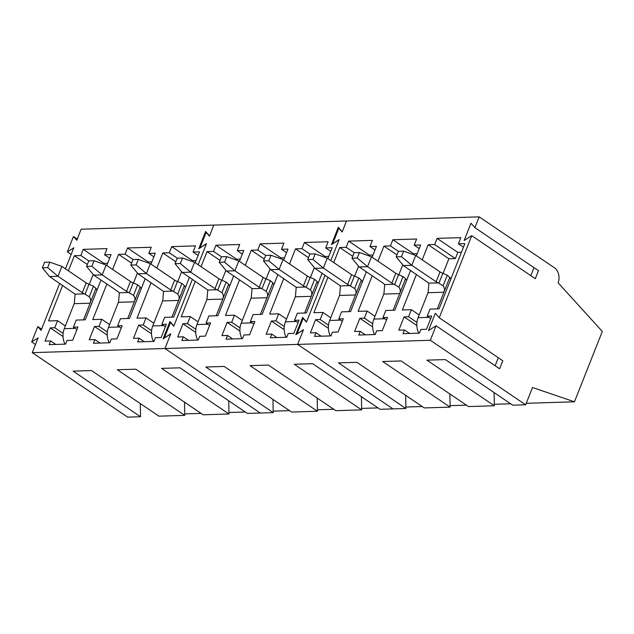 <?xml version="1.0" encoding="UTF-8"?>
<svg xmlns="http://www.w3.org/2000/svg" width="634" height="634" viewBox="0 0 634 634"><rect width="100%" height="100%" fill="white"/><g stroke="black" fill="none" stroke-linecap="round" stroke-linejoin="round"><path stroke-width="0.95" d="M96.994 290.15A18.148 14.035 88.2 0 0 95.964 288.375L93.475 286.18L88.38 283.992A4.184 1.292 21.6 0 1 86.208 282.875L61.886 266.415L57.979 276.289L49.571 276.551L75.081 294.16L74.313 303.345L64.288 328.681A15.359 11.872 88.2 0 0 65.001 344.151M75.081 294.16L84.473 293.867L89.283 296.775C90.733 298.582 91.05 300.603 90.234 302.854L83.506 319.877M84.473 293.867A4.184 1.292 21.6 0 1 82.301 292.742L86.208 282.875M47.645 267.643L42.367 267.81L44.554 262.294L49.832 262.127L47.645 267.643L57.979 276.289L82.301 292.742M49.571 276.551L42.367 267.81M49.832 262.127L61.886 266.415M141.216 288.779A18.148 14.035 88.2 0 0 140.193 287.004L137.705 284.809L132.609 282.621A4.184 1.292 21.6 0 1 130.438 281.496L106.116 265.044L102.201 274.918L93.8 275.18L118.122 291.632L119.382 293.059L118.534 301.974L108.517 327.31A15.359 11.872 88.2 0 0 109.222 342.78M119.303 292.781L128.694 292.496L133.505 295.404C134.963 297.211 135.28 299.232 134.463 301.483L127.727 318.498M128.694 292.496A4.184 1.292 21.6 0 1 126.523 291.371L130.438 281.496M91.875 266.272L86.589 266.438L88.776 260.915L94.062 260.756L91.875 266.272L102.201 274.918L126.523 291.371M93.8 275.18L86.589 266.438M94.062 260.756L106.116 265.044M185.445 287.408A18.148 14.035 88.2 0 0 184.423 285.625L181.926 283.438L176.831 281.25A4.184 1.292 21.6 0 1 174.659 280.125L150.337 263.673L146.43 273.547L138.03 273.809L163.532 291.41L162.764 300.603L152.746 325.931A15.359 11.872 88.2 0 0 153.452 341.409M163.532 291.41L172.923 291.117L177.734 294.033C179.184 295.832 179.501 297.861 178.685 300.112L171.957 317.127M172.923 291.117A4.184 1.292 21.6 0 1 170.752 290L174.659 280.125M136.104 264.901L130.818 265.067L133.005 259.544L138.291 259.377L136.104 264.901L146.43 273.547L170.752 290M138.03 273.809L130.818 265.067M138.291 259.377L150.337 263.673M229.667 286.029A18.148 14.035 88.2 0 0 228.644 284.254L226.156 282.067L221.06 279.871A4.184 1.292 21.6 0 1 218.888 278.754L194.567 262.302L190.66 272.176L182.251 272.43L207.762 290.039L206.993 299.232L196.968 324.56A15.359 11.872 88.2 0 0 197.681 340.038M207.762 290.039L217.153 289.746L221.963 292.662C223.414 294.461 223.731 296.49 222.914 298.733L216.186 315.756M217.153 289.746A4.184 1.292 21.6 0 1 214.981 288.628L218.888 278.754M180.325 263.53L175.047 263.696L177.227 258.173L182.513 258.006L180.325 263.53L190.66 272.176L214.981 288.628M182.251 272.43L175.047 263.696M182.513 258.006L194.567 262.302M273.896 284.658A18.148 14.035 88.2 0 0 272.874 282.883L270.385 280.696L265.289 278.5A4.184 1.292 21.6 0 1 263.11 277.383L238.788 260.931L234.881 270.797L226.481 271.059L250.802 287.519L252.063 288.938L251.215 297.861L241.197 323.189A15.359 11.872 88.2 0 0 241.903 338.667M251.983 288.668L261.374 288.375L266.185 291.291C267.643 293.09 267.96 295.119 267.136 297.362L260.408 314.385M261.374 288.375A4.184 1.292 21.6 0 1 259.203 287.257L263.11 277.383M224.555 262.159L219.269 262.317L221.456 256.802L226.742 256.635L224.555 262.159L234.881 270.797L259.203 287.257M226.481 271.059L219.269 262.317M226.742 256.635L238.788 260.931M318.125 283.287A18.148 14.035 88.2 0 0 317.095 281.512L314.607 279.317L309.511 277.129A4.184 1.292 21.6 0 1 307.339 276.012L283.018 259.552L279.111 269.426L270.702 269.688L296.213 287.297L295.444 296.482L285.427 321.818A15.359 11.872 88.2 0 0 286.132 337.288M296.213 287.297L305.604 287.004L310.414 289.912C311.865 291.719 312.182 293.74 311.365 295.991L304.637 313.014M305.604 287.004A4.184 1.292 21.6 0 1 303.432 285.886L307.339 276.012M268.784 260.788L263.498 260.946L265.686 255.431L270.964 255.264L268.784 260.788L279.111 269.426L303.432 285.886M270.702 269.688L263.498 260.946M270.964 255.264L283.018 259.552M362.347 281.916A18.148 14.035 88.2 0 0 361.325 280.141L358.836 277.946L353.74 275.758A4.184 1.292 21.6 0 1 351.569 274.641L327.247 258.181L323.332 268.055L314.932 268.317L340.442 285.926L339.673 295.111L329.648 320.447A15.359 11.872 88.2 0 0 330.362 335.917M340.442 285.926L349.833 285.633L354.636 288.541C356.094 290.348 356.411 292.369 355.595 294.62L348.858 311.643M349.833 285.633A4.184 1.292 21.6 0 1 347.654 284.507L351.569 274.641M313.006 259.409L307.728 259.575L309.907 254.052L315.193 253.893L313.006 259.409L323.332 268.055L347.654 284.507M314.932 268.317L307.728 259.575M315.193 253.893L327.247 258.181M406.576 280.545A18.148 14.035 88.2 0 0 405.554 278.77L403.065 276.575L397.962 274.387A4.184 1.292 21.6 0 1 395.79 273.262L371.469 256.81L367.562 266.684L359.161 266.946L383.483 283.398L384.743 284.825L383.895 293.74L373.878 319.076A15.359 11.872 88.2 0 0 374.583 334.546M384.664 284.547L394.055 284.262L398.865 287.17C400.316 288.977 400.633 290.998 399.816 293.249L393.088 310.264M394.055 284.262A4.184 1.292 21.6 0 1 391.883 283.136L395.79 273.262M357.235 258.038L351.949 258.204L354.137 252.681L359.423 252.522L357.235 258.038L367.562 266.684L391.883 283.136M359.161 266.946L351.949 258.204M359.423 252.522L371.469 256.81M450.806 279.174A18.148 14.035 88.2 0 0 449.775 277.391L447.287 275.204L442.191 273.016A4.184 1.292 21.6 0 1 440.02 271.891L415.698 255.439L411.791 265.313L403.382 265.575L428.893 283.176L428.124 292.369L418.099 317.697A15.359 11.872 88.2 0 0 418.812 333.175M428.893 283.176L438.284 282.883L443.095 285.799C444.545 287.598 444.862 289.627 444.046 291.878L437.317 308.893M438.284 282.883A4.184 1.292 21.6 0 1 436.113 281.765L440.02 271.891M401.457 256.667L396.179 256.833L398.366 251.31L403.644 251.143L401.457 256.667L411.791 265.313L436.113 281.765M403.382 265.575L396.179 256.833M403.644 251.143L415.698 255.439M59.691 283.398L41.107 330.354L37.794 326.581L31.7 341.964L38.119 337.898L32.279 352.639L127.616 417.132L140.526 416.736L73.116 371.128L91.518 370.557L158.928 416.166L184.756 415.365L184.518 402.178M184.756 415.365L117.345 369.757L135.747 369.186L203.157 414.794L228.977 413.994L161.575 368.386L179.977 367.815L247.379 413.423L273.206 412.615L205.796 367.015L224.198 366.444L291.608 412.045L317.436 411.244L317.198 398.065M32.279 352.639L164.959 348.518L260.297 413.019L164.959 348.518L297.639 344.405L392.977 408.898L405.887 408.502L338.477 362.894L356.879 362.323L424.289 407.931L450.116 407.131L449.878 393.944M184.724 413.899L201.081 413.392M228.953 412.52L245.31 412.013M273.183 411.149L289.532 410.642M140.526 416.736L140.288 403.557M228.977 413.994L228.739 400.807M65.46 268.832L73.79 247.799L67.37 251.872L73.465 236.482L76.777 240.254L81.144 229.215L213.824 225.102L209.545 235.903L205.63 231.45L198.791 248.726L206.375 243.916L198.141 264.719L206.47 243.678L200.185 247.839M164.38 337.851L170.467 322.468L173.787 326.233L192.371 279.277L173.875 325.995L169.96 321.549L163.12 338.825L170.704 334.015L164.959 348.518L170.8 333.777L164.515 337.938M195.209 262.738L199.528 251.841L193.045 252.039L195.494 245.873L171.735 246.61L169.294 252.776L162.819 252.982L156.844 268.071M151.074 282.637L136.992 318.213L146.034 317.935L143.236 324.996L138.703 325.139L133.465 338.374L139.1 338.199L137.641 341.9L154.046 341.393L155.512 337.684L161.147 337.51L166.385 324.275L161.852 324.418L164.65 317.357L173.7 317.071L189.447 277.296M150.987 264.109L155.298 253.212L148.824 253.41L151.264 247.244L127.513 247.981L125.064 254.147L118.59 254.353L112.614 269.442M106.853 284.008L92.762 319.584L101.805 319.306L99.015 326.367L94.482 326.51L89.235 339.745L94.878 339.57L93.412 343.271L109.817 342.764L111.283 339.063L116.918 338.881L122.164 325.646L117.631 325.789L120.428 318.728L129.471 318.45L145.218 278.675M106.758 265.48L111.069 254.583L104.594 254.789L107.035 248.615L83.284 249.352L80.843 255.526L74.36 255.724L68.385 270.813M62.623 285.379L48.533 320.955L57.583 320.677L54.786 327.738L50.252 327.881L45.014 341.116L50.649 340.941L49.183 344.642L65.587 344.135L67.053 340.434L72.696 340.26L77.934 327.025L73.401 327.16L76.199 320.099L85.241 319.821L100.988 280.046M73.465 236.482L77.253 239.05M67.37 251.872L71.159 254.432M37.794 326.581L41.582 329.149M31.7 341.964L35.488 344.531M193.045 252.039L198.093 255.454M161.852 324.418L165.387 326.803M139.1 338.199L144.275 341.694M138.703 325.139L151.478 333.777M143.236 324.996L151.581 330.639M146.034 317.935L153.824 323.205M162.819 252.982L175.808 261.771M181.649 271.709L177.742 281.591M169.294 252.776L177.266 258.173M192.118 261.43L192.443 260.614L196.096 260.503M171.735 246.61L192.443 260.614M148.824 253.41L153.864 256.825M117.631 325.789L121.157 328.182M94.878 339.57L100.045 343.065M94.482 326.51L107.249 335.148M99.015 326.367L107.352 332.01M101.805 319.306L109.595 324.576M118.59 254.353L131.579 263.142M137.427 273.08L133.512 282.962M125.064 254.147L133.037 259.544M147.896 262.801L148.213 261.985L151.867 261.874M127.513 247.981L148.213 261.985M104.594 254.789L109.642 258.197M73.401 327.16L76.936 329.553M50.649 340.941L55.816 344.436M50.252 327.881L63.028 336.519M54.786 327.738L63.131 333.389M57.583 320.677L65.373 325.947M74.36 255.724L87.357 264.513M93.198 274.451L89.291 284.333M80.843 255.526L88.815 260.915M103.667 264.172L103.992 263.356L107.645 263.245M83.284 249.352L103.992 263.356M317.436 411.244L250.026 365.644L268.428 365.073L335.838 410.674L361.657 409.873L294.255 364.265L312.657 363.694L380.059 409.302L392.977 408.898L297.639 344.405L430.32 340.284L525.657 404.785L532.497 387.509L574.452 401.805L602.3 331.463L558.094 282.764A11.166 8.638 88.2 0 0 554.298 267.683L479.185 216.868L474.906 227.669L538.464 270.663L535.294 278.683L471.736 235.682L439.235 317.761L502.794 360.762L499.616 368.782L436.065 325.781L430.32 340.284M317.404 409.778L333.761 409.271M361.634 408.407L377.983 407.9M405.863 407.036L422.212 406.529M273.206 412.615L272.969 399.436M361.657 409.873L361.42 396.694M200.051 247.751L206.145 232.369L209.458 236.133L213.824 225.102L346.505 220.981L342.225 231.782L338.31 227.329L331.471 244.613L339.055 239.803L330.821 260.598L339.15 239.565L332.866 243.725M297.061 333.73L303.147 318.347L306.46 322.12L325.052 275.164L306.555 321.882L302.64 317.428L295.801 334.704L303.385 329.894L297.639 344.405L303.472 329.664L297.195 333.825M327.889 258.617L332.208 247.72L325.725 247.926L328.174 241.752L304.415 242.489L301.974 248.663L295.499 248.861L289.524 263.95M283.755 278.516L269.672 314.099L278.714 313.814L275.917 320.875L271.384 321.018L266.145 334.253L271.78 334.078L270.314 337.779L286.726 337.272L288.185 333.571L293.827 333.397L299.066 320.162L294.533 320.297L297.33 313.236L306.373 312.958L322.127 273.183M283.667 259.988L287.979 249.099L281.504 249.297L283.945 243.123L260.194 243.86L257.745 250.034L251.27 250.232L245.295 265.329M239.525 279.887L225.442 315.47L234.485 315.185L231.687 322.254L227.162 322.389L221.916 335.624L227.558 335.449L226.092 339.15L242.497 338.643L243.963 334.942L249.598 334.768L254.844 321.533L250.311 321.676L253.101 314.607L262.151 314.329L277.898 274.554M239.438 261.367L243.749 250.47L237.274 250.668L239.715 244.494L215.964 245.231L213.523 251.405L207.041 251.603L201.065 266.7M195.304 281.258L181.213 316.841L190.263 316.564L187.466 323.625L182.933 323.76L177.694 337.003L183.329 336.82L181.863 340.529L198.268 340.014L199.734 336.313L205.376 336.139L210.615 322.904L206.082 323.047L208.879 315.986L217.922 315.7L233.669 275.925M206.145 232.369L206.882 232.868M170.467 322.468L171.212 322.968M325.725 247.926L330.774 251.333M294.533 320.297L298.067 322.69M271.78 334.078L276.955 337.573M271.384 321.018L284.159 329.664M275.917 320.875L284.262 326.526M278.714 313.814L286.505 319.084M295.499 248.861L308.489 257.65M314.329 267.588L310.422 277.47M301.974 248.663L309.947 254.052M324.798 257.309L325.123 256.501L328.777 256.382M304.415 242.489L325.123 256.501M281.504 249.297L286.544 252.712M250.311 321.676L253.838 324.061M227.558 335.449L232.726 338.952M227.162 322.389L239.929 331.035M231.687 322.254L240.032 327.897M234.485 315.185L242.275 320.455M251.27 250.232L264.259 259.021M270.108 268.959L266.193 278.841M257.745 250.034L265.717 255.431M280.569 258.68L280.894 257.872L284.547 257.753M260.194 243.86L280.894 257.872M237.274 250.668L242.323 254.083M206.082 323.047L209.616 325.432M183.329 336.82L188.496 340.323M182.933 323.76L195.708 332.406M187.466 323.625L195.811 329.268M190.263 316.564L198.054 321.834M207.041 251.603L220.03 260.392M225.878 270.33L221.963 280.212M213.523 251.405L221.496 256.802M236.347 260.059L236.664 259.243L240.326 259.132M215.964 245.231L236.664 259.243M450.116 407.131L382.706 361.523L401.108 360.952L468.518 406.56L494.338 405.76L426.928 360.152L445.33 359.581L512.74 405.189L525.657 404.785M450.085 405.665L466.442 405.15M494.314 404.286L510.663 403.779M526.244 403.295L574.452 401.805M405.887 408.502L405.649 395.323M494.338 405.76L494.1 392.573M439.235 317.761L435.32 313.307L428.481 330.591L436.065 325.781M474.906 227.669L470.991 223.216L464.151 240.492L471.736 235.682M332.731 243.63L338.825 228.248L342.138 232.02L346.505 220.981L479.185 216.868M416.435 274.403L402.344 309.978L411.395 309.701L408.597 316.762L404.064 316.905L398.826 330.14L404.46 329.965L402.994 333.666L419.399 333.159L420.865 329.45L426.508 329.276L431.746 316.041L427.213 316.184L430.011 309.123L439.053 308.837L464.88 243.607L458.406 243.805L460.847 237.639L437.095 238.376L434.655 244.542L428.18 244.748L422.204 259.837M416.34 255.874L420.659 244.978L414.184 245.176L416.625 239.01L392.866 239.747L390.425 245.913L383.95 246.119L377.975 261.208M372.206 275.774L358.123 311.349L367.165 311.072L364.368 318.133L359.835 318.276L354.596 331.511L360.239 331.336L358.773 335.037L375.177 334.53L376.644 330.829L382.278 330.647L387.517 317.412L382.984 317.555L385.781 310.494L394.831 310.216L410.578 270.441M372.118 257.245L376.43 246.349L369.955 246.555L372.396 240.381L348.645 241.118L346.204 247.292L339.721 247.49L333.746 262.579M327.984 277.145L313.893 312.721L322.944 312.443L320.146 319.504L315.613 319.647L310.375 332.882L316.009 332.707L314.543 336.408L330.948 335.901L332.414 332.2L338.057 332.026L343.295 318.791L338.762 318.926L341.56 311.865L350.602 311.587L366.349 271.812M498.316 357.734L495.138 365.747M533.986 267.635L530.809 275.655M338.825 228.248L339.562 228.755M303.147 318.347L303.892 318.847M458.406 243.805L463.454 247.22M427.213 316.184L430.748 318.569M404.46 329.965L409.627 333.46M404.064 316.905L416.839 325.543M408.597 316.762L416.942 322.405M411.395 309.701L419.185 314.971M428.18 244.748L448.88 258.751L443.103 273.349M434.655 244.542L455.355 258.553L448.88 258.751M455.355 258.553L457.803 252.38L461.457 252.269M437.095 238.376L457.803 252.38M414.184 245.176L419.225 248.591M382.984 317.555L386.518 319.948M360.239 331.336L365.406 334.831M359.835 318.276L372.61 326.914M364.368 318.133L372.713 323.776M367.165 311.072L374.956 316.342M383.95 246.119L396.939 254.908M402.788 264.846L398.873 274.728M390.425 245.913L398.398 251.31M413.249 254.567L413.574 253.751L417.227 253.64M392.866 239.747L413.574 253.751M369.955 246.555L375.003 249.962M338.762 318.926L342.289 321.319M316.009 332.707L321.176 336.202M315.613 319.647L328.388 328.285M320.146 319.504L328.491 325.155M322.944 312.443L330.734 317.713M339.721 247.49L352.71 256.279M358.559 266.217L354.644 276.099M346.204 247.292L354.176 252.681M369.028 255.938L369.345 255.122L372.998 255.011M348.645 241.118L369.345 255.122M95.964 288.375L90.234 302.854M64.288 328.681L75.145 328.341M74.186 303.686L90.107 303.195M89.283 296.775L93.475 286.18M85.115 294.121L89.022 284.238M140.193 287.004L134.463 301.483M108.517 327.31L119.374 326.97M118.415 302.315L134.337 301.824M133.505 295.404L137.705 284.809M129.336 292.749L133.251 282.867M184.423 285.625L178.685 300.112M152.746 325.931L163.596 325.599M162.637 300.944L178.558 300.445M177.734 294.033L181.926 283.438M173.565 291.378L177.48 281.488M228.644 284.254L222.914 298.733M196.968 324.56L207.825 324.228M206.866 299.573L222.788 299.074M221.963 292.662L226.156 282.067M217.795 290.007L221.702 280.117M272.874 282.883L267.136 297.362M241.197 323.189L252.055 322.857M251.096 298.194L267.017 297.703M266.185 291.291L270.385 280.696M262.016 288.628L265.931 278.746M317.095 281.512L311.365 295.991M285.427 321.818L296.276 321.478M295.317 296.823L311.239 296.332M310.414 289.912L314.607 279.317M306.246 287.257L310.161 277.375M361.325 280.141L355.595 294.62M329.648 320.447L340.506 320.107M339.547 295.452L355.468 294.961M354.636 288.541L358.836 277.946M350.467 285.886L354.382 276.004M405.554 278.77L399.816 293.249M373.878 319.076L384.735 318.736M383.768 294.081L399.689 293.59M398.865 287.17L403.065 276.575M394.697 284.515L398.612 274.633M449.775 277.391L444.046 291.878M418.099 317.697L428.956 317.365M427.998 292.71L443.919 292.211M443.095 285.799L447.287 275.204M438.926 283.144L442.841 273.254"/></g></svg>
